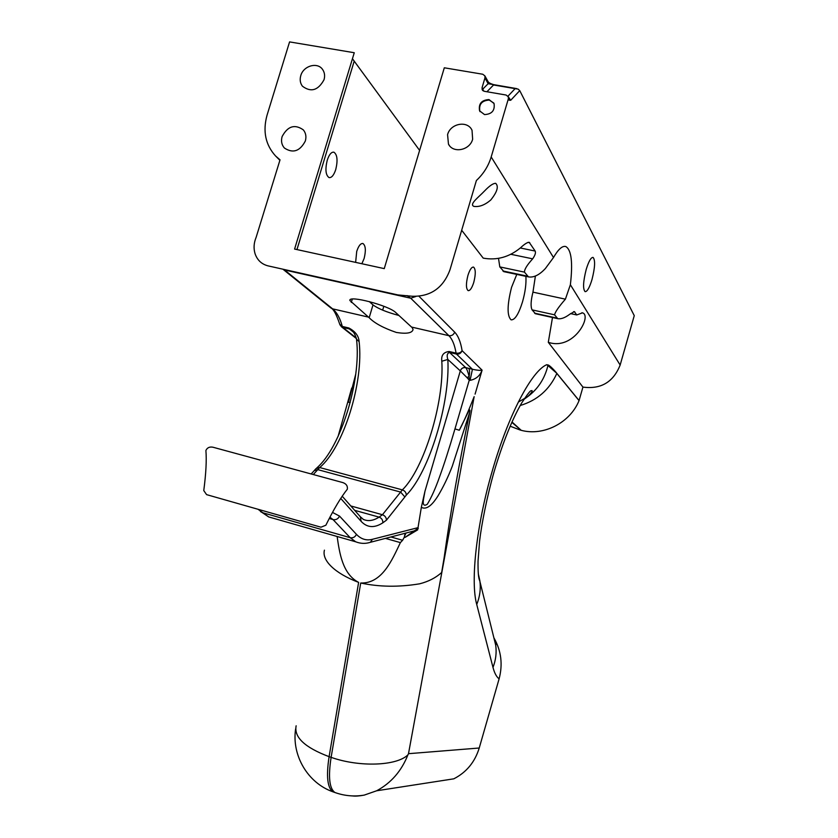 <?xml version="1.0" encoding="UTF-8"?>
<svg xmlns="http://www.w3.org/2000/svg" width="838" height="838" viewBox="0 0 838 838"><rect width="100%" height="100%" fill="white"/><g stroke="black" fill="none" stroke-linecap="round" stroke-linejoin="round"><path stroke-width="1.26" d="M484.532 114.586C491.875 114.188 495.049 110.501 494.043 103.524L488.983 99.565C481.525 100.036 478.383 103.786 479.577 110.815L484.532 114.586M493.833 103.084L489.266 100.068C481.819 100.539 478.687 104.289 479.87 111.307L480.059 111.695M525.887 276.341C526.369 283.621 525.248 292.095 522.535 301.774C518.67 314.135 514.846 320.158 511.086 319.844C506.959 315.874 507.116 305.032 511.557 287.319L516.784 274.403M591.974 279.62C589.481 287.748 587.187 291.76 585.092 291.645C582.756 289.016 583.133 281.61 586.212 269.417C588.716 261.288 591 257.287 593.074 257.402C595.409 260.115 595.043 267.521 591.974 279.62M369.254 301.554L373.004 304.885C378.001 308.656 386.643 312.197 398.94 315.486M396.374 332.456C383.5 328.046 374.429 323.133 369.17 317.717L349.917 300.549C347.938 294.787 389.01 305.535 395.766 312.574L412.181 327.648L413.071 329.491C412.223 333.084 406.65 334.079 396.374 332.456M473.774 282.343C471.941 288.083 470.055 290.849 468.128 290.629C465.949 288.67 465.886 283.579 467.939 275.377C469.783 269.627 471.658 266.872 473.564 267.102C475.754 269.092 475.816 274.173 473.774 282.343M490.764 199.999C484.888 205.027 479.263 207.154 473.92 206.389C468.809 204.336 478.645 197.234 484.636 190.886C489.497 185.806 493.173 183.281 495.667 183.323C498.882 186.34 497.248 191.902 490.764 199.999M355.637 262.378L356.716 251.41C358.57 245.838 360.654 243.209 362.938 243.512C365.672 245.586 366.059 250.604 364.101 258.565L361.859 263.74M335.755 169.527C333.838 175.257 331.607 177.939 329.041 177.583C325.657 175.163 325.06 169.381 327.229 160.236C329.145 154.517 331.377 151.835 333.912 152.191C337.316 154.642 337.924 160.425 335.755 169.527M511.85 422.352L521.215 430.323C543.548 436.347 570.029 422.886 579.048 400.606L582.934 387.104C600.94 389.481 613.343 382.128 620.151 365.043L570.374 284.731L565.409 299.166C558.862 306.656 555.238 311.872 554.557 314.816L557.731 318.66C560.989 319.268 564.969 317.822 569.662 314.313L574.376 311.6L576.733 314.952L582.431 312.857C592.298 315.151 574.061 350.975 548.303 342.313L552.493 317.497M582.934 387.104L548.303 342.313M576.733 314.952L570.542 313.59M620.151 365.043L634.261 315.654L519.749 90.63L510.709 100.277L509.106 100.172L508.362 98.779L491.183 156.968C488.439 165.997 483.516 173.843 476.393 180.505L449.985 269.794C443.26 287.905 430.669 296.725 412.233 296.254L397.882 294.924L268.024 265.866C261.634 264.19 257.318 260.168 255.098 253.809C253.453 248.446 253.799 242.978 256.114 237.395L280.028 159.838L275.576 155.994C265.468 144.817 262.629 131.21 267.05 115.173L289.571 41.9L354.264 52.731L294.588 249.064L384.254 268.621L444.308 67.794L482.751 74.236L484.888 75.891L484.961 77.924L482.091 87.592L482.175 89.666L484.301 91.3L506.121 95.04L508.31 96.81L509.106 100.172M520.45 430.135L510.164 426.207M494.116 638.221C501.26 650.917 502.915 664.471 499.102 678.874C496.505 676.874 494.472 673.061 492.995 667.425L476.738 604.491C470.286 581.562 476.445 524.745 492.461 470.317C508.394 414.862 531.701 371.035 546.669 364.719L548.104 364.991L547.937 365.504L546.669 364.719M350.776 795.828L352.599 795.943C355.459 796.31 359.334 796.027 364.216 795.115L376.65 790.779C391.063 783.038 401.475 771.065 407.907 754.87L408.494 753.687L479.231 748.009L499.102 678.874M479.231 748.009C474.895 762.098 466.41 772.374 453.787 778.827L376.65 790.779M206.588 494.63L203.77 490.576C206.001 473.512 206.714 460.156 205.897 450.488C207.237 447.66 209.584 446.57 212.946 447.22L342.857 482.594C346.283 483.798 347.78 485.998 347.341 489.193C340.93 497.227 333.765 509.232 325.856 525.227L320.964 527.196L206.588 494.63M282.113 136.573C287.696 126.098 294.767 123.877 303.346 129.9C305.86 133.012 306.519 136.72 305.336 141.004C299.931 151.301 292.954 153.637 284.396 148.022C281.641 144.869 280.877 141.056 282.113 136.573M300.769 75.65C303.366 65.762 317.55 61.74 322.62 69.523C324.641 72.477 325.113 75.881 324.034 79.725C318.157 90.441 310.961 92.599 302.424 86.199C300.193 83.182 299.637 79.662 300.769 75.65M330.947 308.017L283.129 269.375L285.255 270.538L287.612 270.255M311.39 473.732L314.219 470.642L317.77 469.636L400.606 492.074L404.869 496.944L406.273 495.143C429.046 472.611 450.352 402.502 447.838 359.45L441.815 361.251C444.37 402.041 424.08 468.725 402.366 489.884C404.932 490.838 406.231 492.587 406.273 495.143M350.808 505.953L382.442 514.731C385.04 515.726 386.37 517.549 386.433 520.178L404.869 496.944M354.684 510.342L379.09 517.13C381.709 518.146 382.945 520.042 382.819 522.828L386.433 520.178M353.447 332.162L349.404 328.946L351.258 329.952C353.479 331.45 355.239 334.53 356.517 339.181L359.125 341.642C358.758 336.007 355.354 331.45 348.88 327.993L349.404 328.946L342.815 327.407L340.144 325.134M407.907 754.87C396.783 765.922 359.586 767.399 331.115 757.353L360.717 583.007C379.164 586.988 398.804 587.26 419.639 583.814C428.532 581.541 435.865 577.759 441.657 572.49L444.15 557.637C450.645 511.232 459.193 462.691 469.804 411.992L452.279 466.232C447.974 477.367 443.145 487.36 437.792 496.222C433.655 502.643 427.548 510.625 421.336 507.325L424.992 491.141L460.313 370.899L447.838 359.45C446.591 355.574 447.157 353.238 449.535 352.442L449.137 351.499C443.48 352.149 441.039 355.406 441.815 361.251M348.88 327.993L342.292 326.443C340.134 318.283 336.897 312.417 332.602 308.845L331.115 308.143C333.534 309.107 336.394 314.397 339.673 324.034L342.784 327.396L356.307 338.039M352.599 795.943L351.709 795.88M579.068 400.543L556.872 373.392C555.395 371.286 549.477 365.096 548.104 364.991M469.804 411.992C470.747 405.875 466.766 415.229 465.373 417.89L459.287 430.24C463.026 423.4 467.981 412.202 474.161 396.646L408.494 753.687M324.421 550.168C321.677 560.36 334.823 573.36 358.622 582.389L329.104 756.672C326.097 776.239 327.396 787.961 333 791.837L334.896 792.486M355.721 374.198L348.461 402.261L350.19 402.523M424.992 491.141L423.504 499.259C422.603 504.78 423.881 506.435 427.317 504.246C431.402 497.479 435.435 488.491 439.416 477.283C444.056 464.566 449.231 448.445 454.961 428.92L459.287 430.24M410.484 531.879L414.307 530.883L416.549 529.386L405.037 537.378L404.283 537.263L405.173 533.251M421.336 507.325L417.659 529.888L405.037 537.378M417.659 529.888L416.549 529.386L417.324 527.835L372.491 539.284C366.405 540.845 361.052 539.201 356.433 534.34C355.134 537.074 353.049 538.195 350.2 537.692L333.042 519.581C336.007 520.094 338.164 518.932 339.526 516.093L356.433 534.34M404.545 536.069L406.042 533.031M404.283 537.263L402.607 540.269L390.896 536.969M460.282 370.867C461.288 368.353 463.079 367.264 465.666 367.61L472.443 369.286C477.126 370.302 480.342 370.595 482.091 370.155C480.027 375.77 476.015 379.174 470.055 380.358L469.259 380.148L454.961 428.92M411.584 327.071L448.906 335.682C452.311 339.118 454.699 344.931 456.071 353.123C458.805 353.521 460.806 352.693 462.094 350.64C461.036 353.269 459.161 354.411 456.459 354.065L472.443 369.286L470.055 380.358M468.631 368.311C469.657 369.558 469.814 372.302 469.112 376.534L469.259 380.148L466.976 377.571L469.112 376.534C468.033 372.093 466.913 369.139 465.729 367.662C463.142 367.327 461.329 368.406 460.313 370.899L466.976 377.571M360.717 583.007C382.191 583.709 392.09 559.931 400.386 542.615L385.428 538.384M400.386 542.615L402.607 540.269M565.409 299.166L532.947 292.148L535.409 275.985M461.675 230.261L483.212 258.125C496.777 260.587 509.221 257.13 520.566 247.765C524.41 244.141 527.28 242.308 529.176 242.287L535.168 251.054C535.943 252.709 535.105 255.307 532.664 258.837C527.102 264.976 524.368 269.407 524.462 272.13L528.464 276.886C533.743 277.766 539.389 274.969 545.391 268.506L553.509 257.517L491.183 156.968M570.374 284.731C572.941 262.703 571.432 249.986 565.88 246.582C562.445 245.513 558.328 249.158 553.509 257.517M498.505 258.355L499.804 266.903L504.036 271.69M532.947 292.148C530.8 300.832 530.517 306.739 532.088 309.871L535.461 313.737M337.127 536.488C339.495 552.661 342.396 573.957 358.622 582.389M352.442 58.723L419.608 150.39M472.642 139.234L472.035 130.319C467.709 120.19 450.394 123.312 447.576 134.646L448.466 144.126C453.138 153.668 469.877 150.348 472.642 139.234M508.362 98.779L508.31 96.81M482.091 87.592L482.887 89.006L488.145 83.695L487.779 81.139M484.961 77.924L488.145 83.695L516.7 88.608M507.975 96.181L515.119 88.639L518.114 89.09L519.749 90.63M556.872 373.392L547.937 365.504C544.763 378.598 537.996 388.989 527.636 396.699L518.334 402.041M369.17 317.717L373.004 304.885M478.32 573.883L479.86 580.786C480.928 588.737 479.891 596.646 476.738 604.491M573.611 311.642L574.742 311.883M332.487 512.406L339.526 516.093M329.25 518.513L333.042 519.581L329.921 517.214M342.208 496.211L360.34 516.753L361.147 521.372L340.741 498.442M258.932 509.535L262.263 512.605L260.482 511.557M274.508 518.586L268.684 516.92L262.263 512.605L350.2 537.692L355.679 541.788C360.602 543.715 365.504 543.883 370.365 542.301L372.491 539.284M314.575 470.212L316.083 468.547L319.687 467.541C343.57 447.513 363.87 382.159 359.125 341.642M313.506 474.308L319.687 467.541L402.366 489.884L382.442 514.731L379.09 517.13C373.329 520.775 368.071 521.529 363.336 519.392L360.34 516.753M368.144 542.877L410.557 531.858M361.147 521.372C367.159 527.772 374.387 528.254 382.819 522.828M351.29 302.434L352.295 299.093M368.521 317.131L332.602 308.845L285.255 270.538M475.083 394.132L482.091 370.155L462.094 350.64C460.691 341.977 458.218 335.818 454.678 332.152C453.599 334.844 451.672 336.017 448.906 335.682L410.735 298.223L287.015 270.527M407.121 295.594L410.735 298.223L415.795 296.516M454.678 332.152L419.105 296.38M465.729 367.662L449.535 352.442L456.459 354.065L456.071 353.123L449.137 351.499M579.048 400.606L556.841 373.465C549.414 389.722 537.21 400.396 520.22 405.508M336.813 793.157L334.959 792.518C329.376 788.652 328.098 776.931 331.115 757.353L329.104 756.672C304.843 747.517 293.855 737.22 296.139 725.781M493.687 636.974L495.708 645.176C496.735 652.655 495.834 660.072 492.995 667.425M418.309 528.286L417.324 527.835M382.662 310.144L383.825 306.279M527.301 276.152L502.842 270.946M532.088 309.871L554.557 314.816M556.882 318.105L534.581 313.182M354.055 61.624L296.956 249.588M499.804 266.903L524.462 272.13M532.664 258.837L510.845 254.291M515.119 88.639L493.561 84.984L486.93 91.751M508.247 96.663L510.709 100.277M527.94 242.381L529.773 242.748M520.314 247.985L535.168 251.054M483.432 91.017L482.887 89.006L482.824 90.588M521.215 430.323L512.018 421.985M523.907 399.391L527.636 396.699C531.187 393.252 532.643 391.199 531.994 390.56C530.674 391.723 532.319 386.81 521.665 402.994C511.966 419.733 502.748 442.705 494.032 471.93C486.868 497.102 481.441 524.85 479.546 541.453L478.037 561.23C477.911 571.925 478.477 578.419 479.724 580.703L495.708 645.176C496.201 644.736 495.677 642.641 494.158 638.86M355.679 541.788L268.684 516.92L257.999 509.274M349.917 300.549L350.116 299.889M339.778 324.421L341.422 326.757L356.412 338.573M295.625 728.892C291.54 755.342 307.797 783.08 333 791.837L334.959 792.518C344.46 795.911 354.212 796.781 364.216 795.115M351.698 388.046L338.06 436.493M565.88 246.582L564.896 246.382M528.464 276.886L503.68 271.617M557.731 318.66L535.189 313.674M316.869 467.855C340.72 447.398 361.429 380.462 356.548 339.579M276.142 156.549L279.892 160.299M494.001 84.764C490.68 83.79 488.722 82.763 488.104 81.674L484.888 75.891M482.175 89.666L482.479 90.2M448.466 144.126L449.388 145.519M582.431 312.857L581.897 312.742"/></g></svg>
